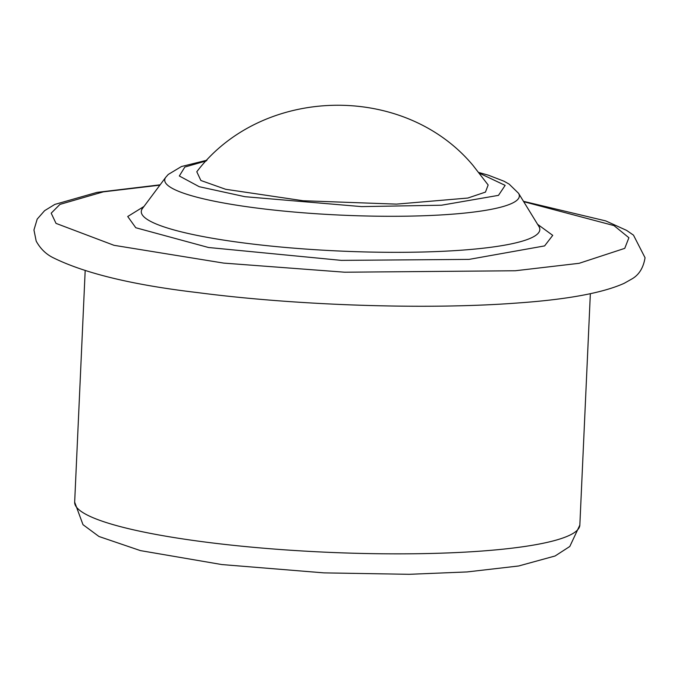 <?xml version="1.0" encoding="UTF-8"?>
<svg xmlns="http://www.w3.org/2000/svg" width="679" height="679" viewBox="0 0 679 679"><rect width="100%" height="100%" fill="white"/><g stroke="black" fill="none" stroke-linecap="round" stroke-linejoin="round"><path stroke-width="1.02" d="M537.598 224.325L552.731 235.358L544.6 245.908L469.028 259.395L341.316 260.371L208.487 247.496L135.775 227.737L127.728 216.508L143.99 206.45M225.649 189.28L200.882 180.487L196.791 171.753C262.069 85.783 404.013 82.583 473.093 165.523L488.15 184.985L485.46 192.098L467.823 198.047L396.46 204.124L303.097 200.746L225.649 189.28M480.104 551.17A252.851 38.61 2.6 0 0 579.841 525.088L569.8 546.476L555.099 555.982L518.637 565.989L467.076 571.939L409.276 574.307L323.917 572.872L221.804 564.555L140.426 550.61L98.973 536.495L82.999 524.68L74.665 502.146A252.851 38.61 2.6 0 0 214.233 543.175A252.851 38.61 2.6 0 0 480.104 551.17M141.733 209.293L142.488 208.453A199.473 30.462 2.6 0 0 181.913 232.006A199.473 30.462 2.6 0 0 461.151 250.212A199.473 30.462 2.6 0 0 538.905 226.455L539.584 227.363M479.629 173.298L505.151 185.375L498.488 195.357L441.46 205.219L361.559 206.611L244.966 196.698L199.244 186.708L179.324 175.988L184.858 167.034L206.323 160.898M479.026 172.551L488.32 175.174L503.996 181.217L509.131 184.102L518.527 193.26A177.491 27.101 -177.4 0 1 449.337 214.403A177.491 27.101 -177.4 0 1 200.874 198.2A177.491 27.101 -177.4 0 1 165.795 177.244L142.488 208.453M523.687 201.671L613.986 225.598L628.898 237.726L624.756 248.353L579.145 263.308L515.276 270.76L344.745 272.211L223.671 263.096L114.021 245.314L56.017 223.383L51.197 213.181L59.939 204.396L103.327 191.851L159.888 185.155M523.475 201.323L605.753 220.913L626.607 230.393L633.49 235.155L645.05 257.74C643.369 268.001 638.846 275.156 631.495 279.179L624.213 283.296C602.579 293.039 566.413 299.651 515.717 303.131C426.089 309.828 296.29 305.508 197.716 292.607C132.439 284.942 84.009 273.187 52.41 257.341C45.595 253.793 40.197 248.387 36.191 241.121L33.95 229.986L37.192 219.105L44.61 210.668L54.812 204.421L96.961 192.395L160.142 184.824M74.665 502.146L85.172 270.777M579.841 525.088L590.348 293.71M518.527 193.26L538.905 226.455M206.993 160.202L181.446 166.533L168.231 174.469L165.795 177.244"/></g></svg>
